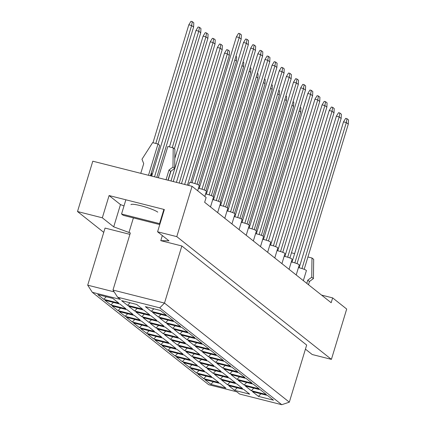 <?xml version="1.0" encoding="UTF-8"?>
<svg xmlns="http://www.w3.org/2000/svg" width="426" height="426" viewBox="0 0 426 426"><rect width="100%" height="100%" fill="white"/><g stroke="black" fill="none" stroke-linecap="round" stroke-linejoin="round"><path stroke-width="0.64" d="M305.431 349.139L312.205 354.517L331.407 359.374L346.695 309.047L332.642 297.891L331.167 302.726L204.656 202.313L206.125 197.472L192.067 186.311L92.793 161.204L77.505 211.53L103.747 232.362M157.577 231.787L164.34 209.523L109.088 195.55L102.325 217.808L113.71 226.845L130.335 232.953L112.986 290.053L164.495 303.083L289.323 402.16L306.672 345.06L181.843 245.978L160.772 240.653L168.968 240.823L157.577 231.787L176.779 236.638L331.407 359.374M192.067 186.311L176.779 236.638M102.325 217.808L77.505 211.53M332.642 297.891L321.534 295.08M114.163 291.869L87.703 285.18L105.052 228.075L129.909 234.364M181.843 245.978L164.495 303.083L159.75 307.854L117.603 297.194L120.414 299.425L92.32 292.316L208.713 384.705L236.808 391.808L239.62 394.039L281.767 404.7L159.75 307.854M162.322 235.551L160.772 240.653M133.397 217.904L128.929 232.596M160.442 310.453L166.374 315.16L151.294 311.347L145.362 306.64L160.442 310.453M136.65 304.436L142.582 309.143L127.507 305.33L121.575 300.623L136.65 304.436M112.863 298.418L118.795 303.126L103.72 299.313L97.788 294.606L112.863 298.418M167.583 316.119L173.515 320.826L158.435 317.013L152.503 312.306L167.583 316.119M143.791 310.101L149.723 314.814L134.648 310.996L128.716 306.289L143.791 310.101M120.004 304.084L125.936 308.797L110.861 304.979L104.929 300.271L120.004 304.084M174.724 321.79L180.656 326.497L165.576 322.684L159.643 317.972L174.724 321.79M150.932 315.772L156.864 320.48L141.789 316.667L135.857 311.96L150.932 315.772M127.145 309.755L133.077 314.463L118.002 310.65L112.07 305.943L127.145 309.755M181.865 327.456L187.797 332.163L172.716 328.35L166.784 323.643L181.865 327.456M158.073 321.438L164.005 326.146L148.93 322.333L142.998 317.626L158.073 321.438M134.286 315.421L140.218 320.128L125.143 316.316L119.211 311.608L134.286 315.421M189.006 333.127L194.938 337.834L179.857 334.021L173.925 329.309L189.006 333.127M165.219 327.109L171.151 331.817L156.07 328.004L150.138 323.291L165.219 327.109M141.427 321.092L147.359 325.799L132.284 321.987L126.352 317.274L141.427 321.092M196.146 338.792L202.078 343.5L186.998 339.687L181.066 334.98L196.146 338.792M172.36 332.775L178.292 337.483L163.211 333.67L157.279 328.963L172.36 332.775M148.567 326.758L154.5 331.465L139.424 327.653L133.492 322.945L148.567 326.758M203.287 344.458L209.219 349.171L194.139 345.353L188.207 340.646L203.287 344.458M179.5 338.441L185.432 343.154L170.352 339.336L164.42 334.628L179.5 338.441M155.708 332.429L161.64 337.136L146.565 333.324L140.633 328.611L155.708 332.429M210.428 350.129L216.36 354.837L201.28 351.024L195.348 346.317L210.428 350.129M186.641 344.112L192.573 348.819L177.493 345.007L171.561 340.299L186.641 344.112M162.849 338.095L168.781 342.802L153.706 338.99L147.774 334.282L162.849 338.095M217.569 355.795L223.501 360.502L208.42 356.69L202.488 351.982L217.569 355.795M193.782 349.778L199.714 354.491L184.634 350.673L178.702 345.965L193.782 349.778M169.99 343.761L175.922 348.473L160.847 344.655L154.915 339.948L169.99 343.761M224.71 361.466L230.642 366.174L215.561 362.361L209.629 357.648L224.71 361.466M200.923 355.449L206.855 360.156L191.775 356.344L185.843 351.636L200.923 355.449M177.136 349.432L183.068 354.139L167.988 350.326L162.056 345.619L177.136 349.432M231.85 367.132L237.783 371.839L222.702 368.027L216.77 363.319L231.85 367.132M208.064 361.115L213.996 365.822L198.915 362.009L192.983 357.302L208.064 361.115M184.277 355.098L190.209 359.805L175.129 355.992L169.197 351.285L184.277 355.098M238.991 372.803L244.923 377.511L229.843 373.698L223.911 368.985L238.991 372.803M215.205 366.786L221.137 371.493L206.056 367.681L200.124 362.968L215.205 366.786M191.418 360.769L197.35 365.476L182.269 361.663L176.337 356.951L191.418 360.769M246.132 378.469L252.064 383.176L236.984 379.364L231.052 374.656L246.132 378.469M222.345 372.452L228.277 377.159L213.197 373.346L207.265 368.639L222.345 372.452M198.559 366.435L204.491 371.142L189.41 367.329L183.478 362.622L198.559 366.435M253.273 384.135L259.205 388.847L244.13 385.029L238.193 380.322L253.273 384.135M229.486 378.118L235.418 382.83L220.338 379.012L214.406 374.305L229.486 378.118M205.699 372.106L211.631 376.813L196.551 373L190.619 368.288L205.699 372.106M260.414 389.806L266.346 394.513L251.271 390.701L245.339 385.993L260.414 389.806M236.627 383.789L242.559 388.496L227.479 384.683L221.547 379.976L236.627 383.789M212.84 377.771L218.772 382.479L203.692 378.666L197.76 373.959L212.84 377.771M267.555 395.472L273.487 400.179L258.412 396.366L252.48 391.659L267.555 395.472M243.768 389.455L249.7 394.167L234.619 390.349L228.687 385.642L243.768 389.455M219.981 383.437L225.913 388.15L210.833 384.332L204.901 379.625L219.981 383.437M109.088 195.55L120.473 204.586L124.009 205.923M120.473 204.586L113.71 226.845M157.753 212.148A14.298 1.954 -163.1 0 0 142.934 206.296A14.298 1.954 -163.1 0 0 130.963 204.672M213.383 381.771L210.833 384.332M237.17 387.788L234.619 390.349M260.962 393.805L258.412 396.366M206.243 376.105L203.692 378.666M230.029 382.122L227.479 384.683M253.816 388.134L251.271 390.701M199.102 370.434L196.551 373M222.889 376.451L220.338 379.012M246.675 382.468L244.13 385.029M191.961 364.768L189.41 367.329M215.748 370.785L213.197 373.346M239.534 376.802L236.984 379.364M184.82 359.097L182.269 361.663M208.607 365.114L206.056 367.681M232.394 371.131L229.843 373.698M177.679 353.431L175.129 355.992M201.466 359.448L198.915 362.009M225.253 365.465L222.702 368.027M170.538 347.765L167.988 350.326M194.325 353.777L191.775 356.344M218.112 359.794L215.561 362.361M163.398 342.094L160.847 344.655M187.184 348.111L184.634 350.673M210.971 354.128L208.42 356.69M156.257 336.428L153.706 338.99M180.044 342.445L177.493 345.007M203.83 348.463L201.28 351.024M149.116 330.757L146.565 333.324M172.903 336.774L170.352 339.336M196.69 342.792L194.139 345.353M141.975 325.091L139.424 327.653M165.762 331.108L163.211 333.67M189.549 337.126L186.998 339.687M134.834 319.42L132.284 321.987M158.621 325.437L156.07 328.004M182.408 331.455L179.857 334.021M127.694 313.754L125.143 316.316M151.48 319.772L148.93 322.333M175.267 325.789L172.716 328.35M120.553 308.089L118.002 310.65M144.339 314.1L141.789 316.667M168.126 320.118L165.576 322.684M113.412 302.417L110.861 304.979M137.199 308.435L134.648 310.996M160.985 314.452L158.435 317.013M106.271 296.752L103.72 299.313M130.058 302.769L127.507 305.33M153.845 308.786L151.294 311.347M87.703 285.18L92.32 292.316M281.767 404.7L289.323 402.16M112.986 290.053L117.603 297.194M298.424 267.656A5.107 0.698 16.9 0 1 300.096 268.018A5.107 0.698 16.9 0 1 306.39 270.622L303.344 280.643M299.174 267.8L343.516 121.857L346.322 122.571L346.977 118.684L348.495 119.892L348.292 124.131L304.18 269.323M301.97 268.55L346.322 122.571L348.292 124.131M343.516 121.857L345.667 118.353L346.977 118.684M300.223 107.309L300.921 107.858L300.719 112.097L263.039 236.11M300.719 112.097L299.148 110.851M291.283 261.985A5.107 0.698 16.9 0 1 292.955 262.352A5.107 0.698 16.9 0 1 299.249 264.951L296.203 274.972M292.034 262.134L336.375 116.191L339.181 116.9L339.836 113.018L341.354 114.221L341.151 118.46L297.039 263.657M294.829 262.885L339.181 116.9L341.151 118.46M336.375 116.191L338.526 112.688L339.836 113.018M293.083 101.638L293.78 102.192L293.578 106.431L255.898 230.439M293.578 106.431L292.007 105.185M284.142 256.319A5.107 0.698 16.9 0 1 285.814 256.681A5.107 0.698 16.9 0 1 292.103 259.285L289.062 269.307M284.893 256.468L329.234 110.52L332.04 111.234L332.695 107.352L334.213 108.555L334.011 112.794L289.898 257.986M287.688 257.213L332.04 111.234L334.011 112.794M329.234 110.52L331.385 107.017L332.695 107.352M269.86 244.982A5.107 0.698 16.9 0 1 271.532 245.349A5.107 0.698 16.9 0 1 277.821 247.948L274.781 257.97M270.611 245.131L314.952 99.183L317.759 99.897L318.414 96.015L319.931 97.219L319.729 101.457L275.617 246.649M273.407 245.877L317.759 99.897L319.729 101.457M314.952 99.183L317.098 95.685L318.414 96.015M255.579 233.645A5.107 0.698 16.9 0 1 257.251 234.012A5.107 0.698 16.9 0 1 263.54 236.611L260.494 246.633M256.33 233.794L300.671 87.852L303.477 88.56L304.132 84.678L305.65 85.882L305.447 90.12L261.335 235.317M259.125 234.54L303.477 88.56L305.447 90.12M300.671 87.852L302.817 84.348L304.132 84.678M241.297 222.308A5.107 0.698 16.9 0 1 242.969 222.676A5.107 0.698 16.9 0 1 249.258 225.274L246.212 235.296M242.048 222.457L286.389 76.515L289.195 77.223L289.85 73.341L291.368 74.545L291.166 78.783L247.053 223.98M244.844 223.208L289.195 77.223L291.166 78.783M286.389 76.515L288.535 73.011L289.85 73.341M285.942 95.972L286.634 96.521L286.437 100.76L248.757 224.774M286.437 100.76L284.866 99.514M271.66 84.636L272.352 85.184L272.15 89.423L234.476 213.437M272.15 89.423L270.585 88.182M257.379 73.299L258.071 73.847L257.868 78.091L220.194 202.1M257.868 78.091L256.303 76.845M243.097 61.962L243.789 62.516L243.587 66.754L205.912 190.763M243.587 66.754L242.021 65.508M277.001 250.648A5.107 0.698 16.9 0 1 278.673 251.015A5.107 0.698 16.9 0 1 284.962 253.614L281.921 263.635M277.752 250.797L322.093 104.855L324.9 105.563L325.555 101.681L327.072 102.89L326.87 107.128L282.757 252.32M280.548 251.548L324.9 105.563L326.87 107.128M322.093 104.855L324.245 101.351L325.555 101.681M262.72 239.311A5.107 0.698 16.9 0 1 264.392 239.678A5.107 0.698 16.9 0 1 270.68 242.277L267.64 252.304M263.47 239.46L307.812 93.518L310.618 94.226L311.273 90.344L312.79 91.553L312.588 95.791L268.476 240.983M266.266 240.211L310.618 94.226L312.588 95.791M307.812 93.518L309.958 90.014L311.273 90.344M248.438 227.979A5.107 0.698 16.9 0 1 250.11 228.341A5.107 0.698 16.9 0 1 256.399 230.945L253.353 240.967M249.189 228.123L293.53 82.181L296.336 82.894L296.991 79.012L298.509 80.216L298.307 84.454L254.194 229.646M251.984 228.874L296.336 82.894L298.307 84.454M293.53 82.181L295.676 78.677L296.991 79.012M234.156 216.642A5.107 0.698 16.9 0 1 235.828 217.01A5.107 0.698 16.9 0 1 242.117 219.608L239.071 229.63M234.902 216.791L279.243 70.844L282.055 71.557L282.71 67.675L284.227 68.879L284.025 73.118L239.913 218.309M237.703 217.537L282.055 71.557L284.025 73.118M279.243 70.844L281.394 67.34L282.71 67.675M278.801 90.301L279.493 90.855L279.296 95.094L241.617 219.102M279.296 95.094L277.725 93.848M264.519 78.964L265.212 79.518L265.009 83.757L227.335 207.771M265.009 83.757L263.444 82.511M250.238 67.633L250.93 68.181L250.728 72.42L213.053 196.434M250.728 72.42L249.162 71.174M235.956 56.296L236.648 56.844L236.446 61.083L198.772 185.097M236.446 61.083L234.88 59.837M307.929 256.979L311.986 258.007L311.741 277.225L307.769 280.18L309.457 281.517L308.483 284.722M307.769 280.18L306.795 283.386M311.741 277.225L313.43 278.561L309.457 281.517M311.986 258.007L313.674 259.343L313.43 278.561M291.469 252.815L294.622 253.614M163.893 209.411L159.574 223.613L121.554 213.996L123.242 215.338L159.771 224.577M121.554 213.996L125.867 199.794M159.574 223.613L159.968 223.927M158.323 177.78L167.828 146.496L173.212 147.859L172.972 167.077L169 170.033L170.682 171.369L167.993 180.225M169 170.033L166.049 179.735M172.972 167.077L174.66 168.414L170.682 171.369M173.212 147.859L174.9 149.196L174.66 168.414M140.766 173.339L143.711 163.637L141.975 159.233L152.609 142.646L157.993 144.009L159.681 145.346L150.437 175.784M157.993 144.009L148.493 175.294M227.015 210.971A5.107 0.698 16.9 0 1 228.687 211.339A5.107 0.698 16.9 0 1 234.976 213.937L231.93 223.959M227.761 211.12L272.102 65.178L274.914 65.886L275.563 62.004L277.086 63.213L276.884 67.452L232.772 212.643M230.562 211.871L274.914 65.886L276.884 67.452M272.102 65.178L274.253 61.674L275.563 62.004M212.734 199.64A5.107 0.698 16.9 0 1 214.406 200.002A5.107 0.698 16.9 0 1 220.695 202.6L217.649 212.627M213.479 199.783L257.821 53.841L260.632 54.549L261.282 50.667L262.805 51.876L262.602 56.115L218.485 201.306M216.28 200.534L260.632 54.549L262.602 56.115M257.821 53.841L259.972 50.337L261.282 50.667M198.452 188.303A5.107 0.698 16.9 0 1 200.124 188.665A5.107 0.698 16.9 0 1 206.413 191.269L204.837 196.45M199.198 188.452L243.539 42.504L246.35 43.218L247 39.336L248.518 40.539L248.315 44.778L204.203 189.969M201.999 189.197L246.35 43.218L248.315 44.778M243.539 42.504L245.69 39L247 39.336M184.639 184.437L224.529 53.143L227.34 53.852L227.99 49.97L229.507 51.179L229.305 55.417L190.683 182.536M187.451 185.145L227.34 53.852L229.305 55.417M224.529 53.143L226.68 49.64L227.99 49.97M168.179 180.273L170.938 171.183M174.782 158.531L210.247 41.807L213.059 42.52L213.708 38.638L215.226 39.842L215.023 44.08L173.254 181.556M170.986 180.981L213.059 42.52L215.023 44.08M210.247 41.807L212.398 38.303L213.708 38.638M151.715 176.108L195.965 30.47L198.777 31.183L199.427 27.301L200.944 28.505L200.742 32.743L156.795 177.392M154.526 176.817L198.777 31.183L200.742 32.743M195.965 30.47L198.117 26.966L199.427 27.301M219.875 205.305A5.107 0.698 16.9 0 1 221.547 205.673A5.107 0.698 16.9 0 1 227.835 208.271L224.79 218.293M220.62 205.454L264.961 59.507L267.773 60.22L268.423 56.338L269.946 57.542L269.743 61.781L225.631 206.972M223.421 206.2L267.773 60.22L269.743 61.781M264.961 59.507L267.113 56.008L268.423 56.338M205.593 193.968A5.107 0.698 16.9 0 1 207.265 194.336A5.107 0.698 16.9 0 1 213.554 196.934L210.508 206.956M206.338 194.118L250.68 48.175L253.491 48.883L254.141 45.002L255.659 46.205L255.462 50.444L211.344 195.64M209.139 194.863L253.491 48.883L255.462 50.444M250.68 48.175L252.831 44.671L254.141 45.002M188.649 185.448L189.501 182.632A5.107 0.698 16.9 0 1 192.983 182.999A5.107 0.698 16.9 0 1 199.272 185.598L197.696 190.784M192.057 182.781L236.398 36.838L239.21 37.547L239.859 33.665L241.377 34.868L241.175 39.112L197.062 184.304M194.858 183.531L239.21 37.547L241.175 39.112M236.398 36.838L238.549 33.334L239.859 33.665M176.407 182.355L217.388 47.478L220.199 48.186L220.849 44.304L222.367 45.507L222.164 49.746L181.487 183.638M179.218 183.063L220.199 48.186L222.164 49.746M217.388 47.478L219.539 43.974L220.849 44.304M169.452 146.906L203.106 36.141L205.918 36.849L206.567 32.967L208.085 34.171L207.883 38.415L174.356 148.765M172.264 147.614L205.918 36.849L207.883 38.415M203.106 36.141L205.257 32.637L206.567 32.967M152.993 142.742L188.825 24.804L191.631 25.512L192.286 21.63L193.803 22.839L193.601 27.078L158.062 144.057M155.799 143.45L191.631 25.512L193.601 27.078M188.825 24.804L190.976 21.3L192.286 21.63M151.251 173.1A5.107 0.698 16.9 0 1 151.699 173.563L150.98 175.922"/></g></svg>
